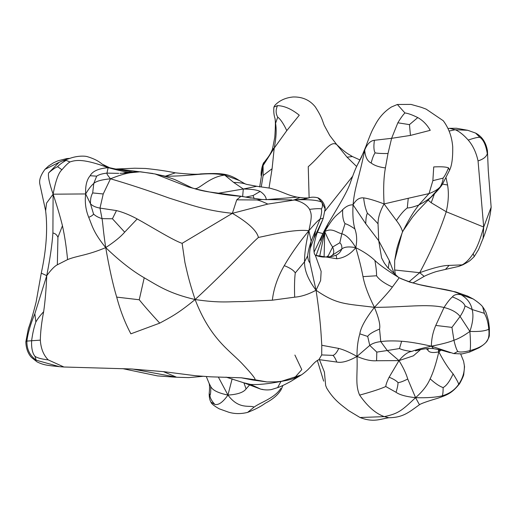 <?xml version="1.0" encoding="UTF-8"?>
<svg xmlns="http://www.w3.org/2000/svg" width="517" height="517" viewBox="0 0 517 517"><rect width="100%" height="100%" fill="white"/><g stroke="black" fill="none" stroke-linecap="round" stroke-linejoin="round"><path stroke-width="0.78" d="M280.86 381.333L279.839 381.456M262.914 389.456L260.788 389.159C264.51 390.031 268.039 390.167 271.373 389.572L277.616 387.634L280.977 381.456C267.761 383.982 257.576 384.965 250.422 384.389L243.869 382.813L226.039 377.126M137.192 218.943L124.675 232.159L112.428 218.762L116.474 210.581C122.71 212.106 129.612 214.891 137.192 218.943C151.591 226.853 172.949 240.256 182.113 243.345L184.931 262.546C187.186 272.039 188.382 279.193 195.109 299.537C210.018 338.338 228.669 349.692 241.562 363.024C252.593 374.747 256.865 380.292 254.377 379.665L241.575 377.824M254.377 379.665L267.011 381.94L276.304 381.798C283.187 381.275 289.1 380.137 294.031 378.373L300.9 375.045M163.346 371.613L176.659 377.242L188.731 377.604L202.58 376.363M243.869 382.813L260.788 389.159L250.422 384.389M294.897 355.056L301.799 369.636L294.031 378.373M285.113 380.686L280.977 381.456L301.308 374.948C303.298 373.752 308.087 369.681 309.03 368.485C312.604 365.073 314.614 361.622 318.873 359.709L321.697 354.927L321.781 345.272L338.745 348.432C336.748 352.659 334.783 354.972 332.851 355.379L321.697 354.927M132.442 369.015L176.659 377.242M295.278 272.898C293.566 270.229 289.895 267.812 284.26 265.648C290.58 254.623 298.787 242.977 308.888 230.705C305.909 243.462 304.455 253.834 304.519 261.822L295.278 272.898C294.535 278.476 294.328 286.567 294.664 297.172L272.356 300.19L242.395 301.618C229.891 301.411 220.811 303.369 195.109 299.537C177.415 314.09 170.293 317.328 159.74 323.131C150.764 313.386 143.939 305.592 139.254 299.763L116.693 297.101C112.939 284.693 109.281 268.194 105.714 247.617C86.746 255.605 77.227 255.631 67.585 259.592L57.342 264.794C54.602 266.152 51.073 269.771 46.75 275.664L34.846 313.709L35.86 322.013C34.006 327.203 32.59 333.471 31.608 340.826C31.337 348.038 32.429 353.163 34.872 356.207C36.927 357.848 41.392 359.082 48.262 359.91L63.921 367.005L130.827 368.944L163.908 371.684L195.381 375.71L210.749 376.828L241.381 377.798M294.664 297.172C301.262 296.668 308.397 294.354 316.055 290.231L310.006 262.888C308.675 261.654 307.886 259.308 307.641 255.844C308.074 251.676 309.256 246.79 311.176 241.18L320.062 219.04C321.542 214.49 321.981 211.13 321.367 208.958C322.673 207.175 322.821 204.945 321.8 202.27C318.084 200.098 308.869 199.31 294.16 199.905C301.734 201.636 306.865 204.79 309.567 209.346C311.906 214.626 311.841 216.92 308.888 230.705C293.682 228.882 269.88 235.209 258.422 237.445C248.561 246.086 228.165 269.079 195.109 299.537C168.82 293.397 157.995 285.739 144.217 277.765L139.254 299.763M402.536 231.978L402.581 231.881C401.825 228.65 399.77 224.876 396.416 220.552L384.079 203.931C379.989 211.337 377.972 217.948 378.037 223.777C373.397 218.691 369.855 215.195 367.419 213.275C366.404 215.072 365.849 218.562 365.758 223.738L353.059 204.842C352.491 214.587 353.092 222.601 354.856 228.889C356.898 234.447 357.202 240.709 355.767 247.662C358.985 258.468 361.396 268.123 362.999 276.64C364.537 284.932 368.35 295.168 374.431 307.35C345.951 303.628 337.33 305.017 316.055 290.231C320.798 321.529 321.051 334.273 321.781 345.272M332.851 355.379C334.144 356.316 335.462 358.546 336.8 362.055L319.241 359.645M34.846 313.709C30.497 324.133 27.84 333.258 26.878 341.084L25.85 341.776C26.005 350.713 29.818 355.741 31.576 357.512L36.998 361.848C43.835 365.222 47.39 365.39 59.416 366.676L63.921 367.005M34.872 356.207L36.261 360.22L59.416 366.676M124.675 232.159C120.907 236.605 114.587 241.756 105.714 247.617C119.453 260.846 132.287 270.895 144.217 277.765M336.8 362.055C341.795 363.076 348.529 361.202 357.001 356.426C364.711 359.722 371.232 361.163 376.576 360.743L376.803 352.103L369.765 345.408L367.697 336.444C368.944 334.279 372.899 331.83 379.549 329.09C380.512 325.174 378.806 317.923 374.431 307.35C365.538 318.815 360.679 327.642 359.832 333.846C357.874 340.328 356.93 347.851 357.001 356.426C349.673 352.316 343.585 349.647 338.745 348.432M307.641 255.844L304.519 261.822C304.397 270.443 308.242 279.91 316.055 290.231L320.611 280.557L321.141 271.38L315.299 255.198C319.248 256.632 322.479 257.24 324.98 257.027L331.681 256.587M317.852 197.785C323.791 200.325 325.62 207.97 325.128 208.9L321.8 202.27L317.852 197.785C314.045 196.899 310.885 196.983 308.378 198.024C305.747 198.431 309.534 198.761 295.627 199.84L267.845 204.086L232.366 213.334C248.128 222.633 256.813 230.672 258.422 237.445M182.113 243.345L232.366 213.334L236.747 199.84L240.89 196.318L242.059 196.389L209.211 191.956C202.528 190.915 196.744 189.519 191.846 187.761L176.413 180.323C172.917 178.559 165.821 176.446 155.126 173.983L140.385 171.773L130.2 172.768C124.965 173.609 118.393 175.618 110.483 178.792L103.226 193.978L92.679 192.925L93.784 183.438L96.685 176.161L90.152 175.735C92.478 171.224 98.463 168.536 108.118 167.676C84.355 158.822 76.251 159.785 69.976 161.944L66.092 160.367L62.583 160.858L58.86 162.428M319.028 359.625L319.506 359.78L324.411 372.091L325.658 385.52L326.718 388.157C334.525 401.153 343.036 406.032 348.445 410.543L360.039 417.51L384.344 416.631L388.842 417.749C380.279 418.99 373.545 422.757 360.039 417.51M451.936 327.384L460.111 316.462C463.122 311.706 464.744 308.171 464.977 305.857L472.144 309.547C473.675 315.228 472.926 322.518 469.895 331.41C463.717 335.869 458.398 338.809 453.939 340.231L451.936 327.384L435.773 325.439C432.936 332.004 431.469 338.919 431.372 346.183C419.216 343.45 409.309 341.802 401.651 341.246C393.107 340.697 386.154 340.819 380.771 341.608C375.962 342.17 372.292 343.437 369.765 345.408L357.001 356.426C357.783 374.741 354.959 384.428 359.619 395.117C371.794 391.783 380.512 388.92 385.766 386.529L396.048 392.293C399.667 394.885 406.181 396.681 415.578 397.67C401.457 410.873 398.581 413.51 384.344 416.631C375.865 413.729 367.619 406.556 359.619 395.117M112.428 218.762L102.03 218.646C98.185 217.437 95.341 215.867 93.512 213.935L90.456 203.717L85.66 193.94L53.109 194.185C57.141 206.277 60.256 216.804 62.454 225.774C64.625 235.578 66.338 246.848 67.585 259.592M232.366 213.334C204.661 210.413 190.056 204.596 168.981 198.017C148.069 190.476 128.571 184.071 110.483 178.792C101.675 179.664 96.11 181.215 93.784 183.438C91.263 185.577 88.556 189.08 85.66 193.94C84.691 202.231 85.719 210.031 88.73 217.334C92.285 225.864 93.176 232.12 105.714 247.617C102.76 227.784 103.148 225.044 102.03 218.646L99.994 208.099C95.542 207.317 92.362 205.856 90.456 203.717C90.346 199.219 91.089 195.62 92.679 192.925M36.261 360.22C29.837 355.644 26.71 349.266 26.878 341.084L40.332 340.141C40.468 331.856 41.58 322.375 43.654 311.693C45.134 301.456 46.168 289.442 46.75 275.664C50.149 258.132 52.198 243.908 52.908 232.993C55.325 233.484 56.999 234.925 57.93 237.316L62.454 225.774M25.85 341.776L28.383 328.573C30.451 323.073 33.036 314.194 36.138 301.941L41.27 273.131L46.75 275.664M326.718 388.157L325.658 385.52M336.826 258.746L336.108 255.224C338.706 253.944 340.6 251.895 341.789 249.071C344.122 246.855 348.781 246.383 355.767 247.662C350.41 254.267 344.096 257.964 336.826 258.746L315.499 255.327M367.697 336.444L359.832 333.846M314.601 254.286C313.864 252.393 313.703 249.045 314.116 244.25C315.609 237.381 316.927 232.883 318.078 230.763L322.744 219.615L313.948 238.24L310.239 248.302L311.176 241.18L308.888 230.705C317.871 220.287 317.503 221.295 320.062 219.04L323.248 218.206L325.128 208.9M291.995 199.93L261.88 199.504L256.891 199.956L236.747 199.84M267.845 204.086C262.701 201.662 259.049 200.286 256.891 199.956M321.367 208.958C320.165 208.448 316.23 208.577 309.567 209.346M376.576 360.743L398.995 360.608L389.127 377.229C387.052 381.417 385.928 384.519 385.766 386.529M85.66 193.94C85.286 185.739 86.778 179.67 90.152 175.735M52.908 232.993L53.109 194.185C55.59 180.847 58.537 172.697 61.95 169.744C65.497 165.563 68.173 162.965 69.976 161.944M57.93 237.316L57.342 264.794M93.512 213.935C93.234 214.956 91.638 216.093 88.73 217.334M43.654 311.693C40.035 315.654 37.437 319.092 35.86 322.013M66.092 160.367C61.898 162.784 59.067 164.897 57.607 166.7C55.235 167.657 52.236 169.725 48.604 172.924C47.848 176.245 49.348 183.335 53.109 194.185L46.549 203.116L45.625 210.762C47.816 228.882 46.362 249.672 41.27 273.131M218.329 377.029L227.952 395.078C218.096 393.017 212.338 390.135 210.671 386.425C210.923 390.994 210.678 394.012 209.934 395.479C210.167 398.148 211.808 401.127 214.852 404.43L210.949 402.123C211.343 403.68 214.09 405.903 219.169 408.798L228.624 412.191C234.511 413.968 240.832 414.046 247.585 412.411C255.107 409.496 261.02 406.427 265.324 403.202C272.982 399.253 278.327 394.594 281.358 389.236L282.864 385.482M232.139 378.825L227.952 395.078C222.911 402.2 218.542 405.315 214.852 404.43M435.773 325.439L444.038 307.486C447.147 302.568 449.932 299.039 452.375 296.9C454.01 294.696 456.899 293.966 461.041 294.716C467.181 298.387 470.884 303.33 472.144 309.547L484.319 313.302C486.736 317.373 488.222 322.686 488.772 329.239C485.127 331.061 478.832 331.785 469.895 331.41L460.111 316.462C456.918 312.378 451.561 309.386 444.038 307.486C427.126 303.531 404.507 307.311 374.431 307.35C384.053 297.165 390.038 290.399 392.377 287.051C384.325 283.335 379.051 279.574 376.544 275.774C376.634 272.084 376.085 266.985 374.896 260.484C370.107 255.87 363.729 251.598 355.767 247.662C351.056 239.649 346.409 235.015 341.827 233.781C336.651 232.76 332.205 227.402 324.747 231.597L319.648 256.535M316.042 255.611L324.747 231.597L323.765 231.797L326.001 227.551L324.747 231.597L324.107 256.988M336.108 255.224L332.437 256.374M310.006 262.888C309.418 256.18 309.496 251.314 310.239 248.302M362.999 276.64L376.544 275.774M396.048 392.293C397.386 387.918 398.045 384.687 398.025 382.593C396.3 380.712 393.334 378.922 389.127 377.229M398.025 382.593C400.068 382.502 403.305 381.313 407.739 379.013C406.058 373.371 403.144 367.238 398.995 360.608L387.278 350.52L376.803 352.103M96.685 176.161C98.825 174.643 102.25 173.634 106.967 173.13L108.118 167.676L102.088 164.083C98.663 161.065 93.816 158.616 87.554 156.729C85.635 156.005 78.952 155.514 71.262 157.885L62.583 160.858M61.95 169.744L57.607 166.7M48.604 172.924L59.08 162.332M59.268 162.254L44.998 169.311C40.746 175.05 39.014 179.922 39.803 183.929L45.625 210.762M210.671 386.425L209.055 383.239C209.65 384.9 209.695 388.338 209.198 393.547L209.934 395.479M249.53 384.997L246.073 388.913L243.914 382.832M246.073 388.913C243.565 392.416 237.523 394.471 227.952 395.078C239.106 410.078 249.73 404.811 254.086 407.118L247.585 412.411M265.861 199.678L297.178 197.151C293.029 196.311 289.055 195.083 285.248 193.468L276.744 190.133L270.12 188.201L256.768 186.275L243.294 189.015C251.236 189.06 256.852 189.862 260.161 191.419C263.974 193.998 266.009 196.725 266.274 199.588L266.281 199.691M354.856 228.889C350.448 225.89 347.178 224.152 345.039 223.674C343.133 220.74 342.344 216.074 342.681 209.669C338.247 214.923 335.01 213.728 324.747 231.597C328.036 239.216 330.667 244.354 332.638 247.016L328.301 255.682L326.408 257.046M328.301 255.682L327.881 256.994M345.039 223.674L341.827 233.781L339.831 242.757L332.638 247.016C333.995 250.222 334.105 252.716 332.967 254.487L330.945 256.658M329.904 256.807L341.789 249.071C342.118 246.357 341.466 244.25 339.831 242.757M315.544 230.957L313.948 238.24M400.617 278.534L409.606 282.049L419.72 284.68L455.639 291.924L467.594 296.086L473.242 299L461.041 294.716C447.16 286.806 426.137 289.785 399.208 277.765L392.377 287.051M374.896 260.484C379.142 264.659 387.246 270.423 399.208 277.765L399.208 277.765M384.558 263.45L381.604 257.957L384.351 263.147L387.789 267.677L398.407 277.293M469.895 331.41C470.619 341.123 470.677 347.514 470.076 350.584C464.02 352.135 459.904 352.426 457.732 351.463C456.395 349.305 455.134 345.563 453.939 340.231C449.609 342.099 442.087 344.083 431.372 346.183C421.478 348.355 414.944 350.099 411.765 351.424C406.685 350.953 402.575 350.003 399.441 348.561L401.651 341.246M399.441 348.561L387.278 350.52L380.771 341.608L379.549 329.09M297.113 197.139L300.054 197.507L294.283 199.885M308.681 197.946L304.222 197.972L305.024 198.864M388.842 417.749C402.943 417.542 408.488 412.605 419.449 404.727L415.578 397.67L407.739 379.013M443.127 387.576C443.159 391.227 442.901 393.967 442.352 395.796C435.721 397.392 426.796 398.019 415.578 397.67C422.615 391.492 427.469 385.21 430.138 378.825C433.136 372.757 436.038 363.761 438.83 351.844C443.638 361.105 448.401 368.466 453.118 373.914C449.822 381.197 446.494 385.753 443.127 387.576C439.599 386.419 435.269 383.504 430.138 378.825M426.279 348.704L427.785 350.028C429.007 352.529 432.69 353.137 438.83 351.844L438.209 349.35M411.765 351.424C407.945 351.883 403.687 354.946 398.995 360.608L413.38 355.832L420.567 349.589M110.483 178.792C107.775 175.541 106.599 173.654 106.967 173.13L118.742 173.357M124.306 172.827L128.197 172.361M102.088 164.083L109.572 167.721L108.118 167.676C117.979 170.267 124.894 171.812 128.869 172.329M68.916 158.629L63.636 160.457M254.086 407.118C260.471 402.316 274.747 398.232 280.847 388.299M314.097 252.057L322.899 233.587L317.522 232.165M309.121 197.804L308.242 166.687C322.408 154.454 330.395 139.545 336.851 144.728L347.062 157.181L356.633 166.513M226.569 174.727C220.83 173.428 214.529 173.214 200.635 173.912C197.287 174.617 188.86 174.255 175.366 172.833L165.317 176.207C194.088 176.297 205.32 171.599 224.675 175.082L239.255 180.491C234.783 177.596 230.556 175.677 226.569 174.727L224.675 175.082C210.361 176.846 201.397 187.128 196.195 188.563L194.618 188.724M242.647 196.492L243.294 189.015L233.658 182.417C239.487 182.566 243.83 183.225 246.68 184.407M256.768 186.275L246.538 184.362C245.084 183.716 247.229 185.196 239.255 180.491M245.801 197.087L253.097 195.542L260.161 191.419M253.097 195.542L254.105 198.618M394.665 269.99L419.701 272.692L408.934 281.843M119.996 173.324L130.2 172.768M452.375 296.9C459.749 299.75 463.949 302.736 464.977 305.857M367.419 213.275C365.525 209.055 364.272 203.924 363.658 197.888C359.489 197.416 355.954 199.73 353.059 204.842C349.544 204.667 346.086 206.277 342.681 209.669M394.6 274.592L389.34 260.678L388.293 268.265M415.565 350.907C414.343 351.256 425.097 347.637 433.504 348.632L431.372 346.183L453.79 353.589L462.062 353.919L469.669 352.032L470.076 350.584C477.495 348.568 482.665 345.963 485.599 342.777L485.541 342.842C484.002 344.432 481.792 346.099 478.91 347.844L469.669 352.032M457.732 351.463L453.79 353.589M428.373 348.536L427.785 350.028M108.118 167.676L114.677 168.82L109.572 167.721M164.619 176.31L165.627 176.588M165.317 176.207L157.847 174.604M152.825 173.492L117.676 168.936L134.801 168.219L145.529 168.464C156.987 169.641 166.933 171.095 175.366 172.833M352.684 176.2L325.044 211.02M277.519 105.623C284.376 105.862 291.633 109.055 299.278 115.207L286.786 130.627L274.217 148.114C276.227 137.793 276.673 129.528 275.561 123.317L275.038 118.593C273.894 115.201 273.512 111.362 273.9 107.077L277.519 105.623C275.626 109.753 275.69 113.591 277.726 117.146L275.561 123.317M269.034 187.962L272.091 168.729L274.217 148.114L263.082 165.576L259.676 186.986M233.658 182.417L224.675 175.082M196.428 189.261L196.195 188.563M243.294 189.015L218.361 193.229M449.111 131.06L455.199 129.735C459.238 131.389 463.587 134.834 468.228 140.062C474.6 137.897 478.509 136.999 479.95 137.386L475.575 133.069C481.986 136.404 485.948 142.278 487.447 150.706L488.261 170.3L491.15 207.22C489.754 220.662 486.167 229.813 484.539 234.744L478.6 249.472L474.192 256.658C469.358 261.137 470.825 260.536 462.818 264.84L449.124 265.408L445.467 269.396L437.02 271.393C434.7 271.897 426.351 275.089 424.16 276.369L419.701 272.692C430.732 252.115 439.579 231.797 446.242 211.744L431.191 202.742L428.063 200.079M388.002 153.543C381.585 153.581 377.294 153.349 375.142 152.838C373.791 150.615 373.545 146.434 374.405 140.281L391.608 138.323L388.002 153.543L385.417 167.928C383.685 177.234 383.239 189.235 384.079 203.931L408.256 198.282L407.273 207.976C409.962 207.905 413.794 206.916 418.776 204.997C414.266 211.143 411.39 214.581 402.581 231.881L402.4 232.262C398.491 242.473 396.377 249.304 396.061 252.755L394.671 260.516L402.09 232.896M473.242 299C477.934 302.109 481.081 304.707 482.678 306.788L484.319 313.302M384.079 203.931C374.909 200.46 368.098 198.444 363.658 197.888M375.142 152.838C373.752 154.673 372.427 158.066 371.161 163.029C367.354 161.188 365.202 156.858 364.698 150.046C359.257 178.029 354.649 186.689 353.059 204.842M374.405 140.281C370.431 140.714 367.199 143.972 364.698 150.046L357.861 164.044C355.134 168.943 351.941 178.249 350.675 181.797C349.343 186.475 345.311 194.573 338.57 206.089L327.875 224.158L324.747 231.597M464.544 366.727L463.613 361.26L464.544 366.727L463.743 374.463C464.072 374.967 459.891 383.963 458.721 384.732L458.657 384.325C454.811 389.915 449.37 393.734 442.352 395.796M441.143 350.112L438.83 351.844L439.547 349.686M272.091 168.729L263.14 175.476L261.285 186.753M263.14 175.476L263.082 165.576L264.265 162.235C263.237 162.144 260.652 170.229 261.156 175.761M337 144.876C346.558 153.704 347.876 153.665 352.407 156.541L347.062 157.181M286.786 130.627C283.529 123.692 280.511 119.201 277.726 117.146M449.124 265.408C443.386 265.324 433.576 267.754 419.701 272.692M446.113 177.997L447.573 185.008L442.487 184.091M434.448 193.856L431.191 202.742M474.192 256.658L473.197 253.608C476.777 248.425 480.28 239.578 483.692 227.06L446.242 211.744C448.498 201.888 448.937 192.977 447.573 185.008M482.678 306.788C484.881 309.987 486.142 312.32 486.452 313.787L488.5 320.928L489.399 328.069L488.772 329.239C489.528 335.695 488.468 340.212 485.599 342.777L485.541 342.842M407.273 207.976C404.003 210.341 400.378 214.529 396.416 220.552M397.844 122.8L391.608 138.323L410.459 135.415L430.234 130.329C427.068 124.7 422.912 120.455 417.775 117.592L409.458 124.623L397.844 122.8C400.681 118.115 403.047 114.832 404.927 112.945L397.36 104.479L391.382 107.019C385.1 111.013 380.034 116.37 376.176 123.098L372.893 129.147C371.426 131.803 367.716 141.206 366.081 145.981L361.357 157.401L357.861 164.044M274.217 148.114L272.478 149.167L274.779 137.296C275.483 127.221 275.574 120.984 275.038 118.593M468.228 140.062C472.919 145.529 476.196 152.483 478.051 160.916L483.692 227.06L483.072 238.815M408.256 198.282L429.032 193.591C434.241 191.658 438.002 189.371 440.329 186.721L430.002 198.173C433.957 194.709 441.292 186.676 442.604 183.916L440.329 186.721C442.339 182.811 443.231 179.955 443.011 178.158L432.865 180.659L429.032 193.591L418.776 204.997C424.121 202.199 428.154 199.601 430.855 197.197M443.011 178.158C444.646 176.278 446.488 172.84 448.536 167.851C446.022 166.855 441.091 166.552 433.731 166.933L432.865 180.659M487.447 150.706L487.285 153.73C486.303 156.864 483.227 159.262 478.051 160.916M491.15 207.22L483.692 227.06M442.604 183.916L449.603 170.171L448.536 167.851M410.459 135.415L409.458 124.623M417.775 117.592C412.404 114.903 408.12 113.352 404.927 112.945M479.95 137.386C483.531 139.836 485.98 145.283 487.285 153.73M159.74 323.131L130.879 333.82C125.017 322.854 120.293 310.614 116.693 297.101M272.356 300.19C273.616 288.738 277.584 277.222 284.26 265.648M40.332 340.141C40.888 348.574 43.531 355.166 48.262 359.91M103.226 193.978L99.994 208.099L116.474 210.581M261.88 199.504L240.89 196.318C223.299 194.903 205.915 191.826 188.724 187.083L155.126 173.983M378.037 223.777L378.735 240.735L365.758 223.738M389.34 260.678L378.735 240.735L381.604 257.957M385.417 167.928C379.181 167.159 374.424 165.524 371.161 163.029M453.118 373.914C456.698 379.581 458.547 383.052 458.657 384.325C462.709 378.431 464.609 372.169 464.356 365.545M445.467 269.396L458.644 266.429L461.765 265.072C465.655 263.127 469.462 259.301 473.197 253.608M475.575 133.069L467.743 130.29L455.199 129.735L449.512 128.339L448.032 128.52M241.161 377.772L252.936 380.034L267.011 381.94M277.616 387.634C280.712 386.619 285.222 384.474 291.155 381.203L301.308 374.948M175.567 377.203L157.523 375.904L122.768 368.653M323.661 381.132L317.328 360.368M209.055 383.239L206.335 376.615M314.504 254.041L315.034 254.855M251.094 198.114L242.059 196.389M322.744 219.615L323.254 218.193M295.627 199.84L293.688 199.898M44.998 169.311L48.54 166.022L53.38 162.874L57.898 160.813L66.796 158.583L69.633 158.389M209.198 393.547C209.146 397.263 209.734 400.119 210.949 402.123M323.765 231.797L320.391 240.366M123.737 172.891C126.154 172.31 131.699 171.941 140.385 171.773M304.222 197.972L300.054 197.507M419.449 404.727C421.788 402.995 433.524 399.473 437.809 398.239C447.295 394.949 451.768 393.198 458.721 384.732M132.481 171.935L114.677 168.82M424.16 276.369L412.85 282.98M395.505 275.303L394.633 269.706L394.671 260.516M450.281 352.743L440.297 349.886L433.504 348.632M460.679 354.022L463.613 361.26M116.041 169.033L117.676 168.936M326.001 227.551L328.754 222.426M352.407 156.541L359.994 159.966M273.9 107.077L274.96 105.248C279.503 100.453 285.584 97.694 293.21 96.97C302.458 96.769 309.819 100.065 315.286 106.864C323.416 119.369 322.524 122.561 324.98 126.717L329.794 135.57L336.774 144.637M489.399 328.069L489.334 335.274C489.379 336.696 488.313 338.99 486.135 342.164L485.689 342.681M272.478 149.167C271.173 152.353 269.725 155.01 268.129 157.142L264.265 162.235M403.137 230.769L412.346 217.334L417.277 211.421L430.002 198.173M366.081 145.981L365.06 148.741M458.644 266.429L462.818 264.84M449.603 170.171C451.864 165.582 452.905 157.775 452.718 146.738C452.162 140.824 450.772 130.885 443.295 120.765L426.131 109.119L421.245 107.297L410.963 104.402L397.36 104.479M467.743 130.29L456.472 128.268L449.512 128.339"/></g></svg>
